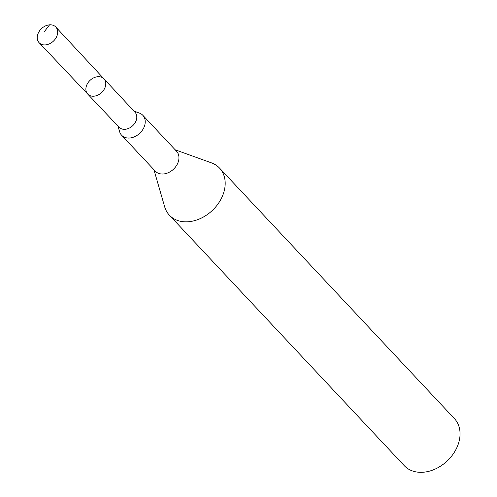 <?xml version="1.0" encoding="UTF-8"?>
<svg xmlns="http://www.w3.org/2000/svg" width="497" height="497" viewBox="0 0 497 497"><rect width="100%" height="100%" fill="white"/><g stroke="black" fill="none" stroke-linecap="round" stroke-linejoin="round"><path stroke-width="0.75" d="M87.72 94.088A11.139 8.406 136.8 0 0 93.79 96.207A11.139 8.406 136.8 0 0 104.14 89.392A11.139 8.406 136.8 0 0 103.972 78.855L135.022 112.26A10.94 8.256 136.8 0 1 132.668 125.747A10.94 8.256 136.8 0 1 119.063 127.226L87.72 94.088A11.139 8.406 -43.2 0 0 101.574 92.585A11.139 8.406 -43.2 0 0 103.972 78.855A11.139 8.406 -43.2 0 0 97.866 76.7A11.139 8.406 -43.2 0 0 87.497 83.546A11.139 8.406 -43.2 0 0 87.72 94.088L39.133 42.723A11.443 8.635 136.8 0 1 41.555 28.571A11.443 8.635 136.8 0 1 55.832 27.068A11.443 8.635 136.8 0 1 56.006 37.89A11.443 8.635 136.8 0 1 45.37 44.898A11.443 8.635 136.8 0 1 39.133 42.723M153.927 169.701L164.662 206.789A34.392 25.956 -43.2 0 0 169.365 215.158A34.392 25.956 -43.2 0 0 212.207 210.573A34.392 25.956 -43.2 0 0 219.544 168.11A34.392 25.956 -43.2 0 0 211.492 162.879L175.168 149.783M117.994 126.101L119.615 131.686A14.562 10.99 -43.2 0 0 121.603 135.227L155.319 171.192A14.562 10.99 -43.2 0 0 173.459 169.247A14.562 10.99 -43.2 0 0 176.565 151.274L142.844 115.31A14.562 10.99 -43.2 0 0 139.44 113.099L133.966 111.123M121.603 135.227A14.562 10.99 -43.2 0 0 139.738 133.289A14.562 10.99 -43.2 0 0 142.844 115.31M169.365 215.158L404.241 465.652A34.392 25.956 -43.2 0 0 447.083 461.061A34.392 25.956 -43.2 0 0 454.413 418.604L219.544 168.11M49.557 24.85L44.382 31.584M103.972 78.855L55.832 27.068"/></g></svg>

